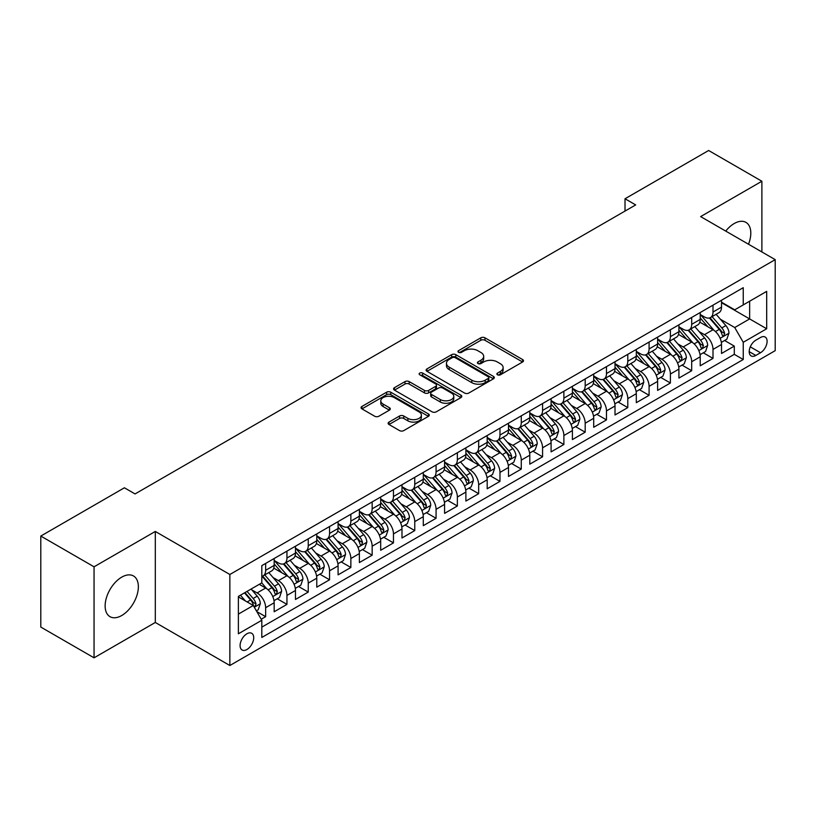 <?xml version="1.0" encoding="UTF-8"?>
<svg xmlns="http://www.w3.org/2000/svg" width="816" height="816" viewBox="0 0 816 816"><rect width="100%" height="100%" fill="white"/><g stroke="black" fill="none" stroke-linecap="round" stroke-linejoin="round"><path stroke-width="1.22" d="M497.474 374.799A2.071 1.193 0 0 0 500.402 374.799L522.617 361.967A2.958 1.703 0 0 0 523.484 360.764A2.958 1.703 0 0 0 522.617 359.56L484.979 337.824A2.958 1.703 0 0 0 480.797 337.824L458.582 350.656A2.071 1.193 0 0 0 457.98 351.502A2.071 1.193 0 0 0 458.582 352.339A2.071 1.193 0 0 0 461.509 352.339L464.386 350.686A9.466 5.467 0 0 1 477.768 350.686L480.91 352.492A9.466 5.467 0 0 1 483.674 356.357A9.466 5.467 0 0 1 480.91 360.223L478.033 361.876A2.071 1.193 0 0 0 477.421 362.722A2.071 1.193 0 0 0 478.033 363.569A2.071 1.193 0 0 0 480.961 363.569L483.837 361.906A9.466 5.467 0 0 1 497.219 361.906L500.351 363.722A9.466 5.467 0 0 1 503.125 367.588A9.466 5.467 0 0 1 500.351 371.443L497.474 373.106A2.071 1.193 0 0 0 496.873 373.952A2.071 1.193 0 0 0 497.474 374.799L497.474 373.106M121.747 615.509A23.501 13.566 120 0 0 137.098 594.803A23.501 13.566 120 0 0 133.498 575.974A23.501 13.566 120 0 0 121.747 577.136A23.501 13.566 120 0 0 106.396 597.842A23.501 13.566 120 0 0 109.997 616.672A23.501 13.566 120 0 0 121.747 615.509M748.496 244.229A23.501 13.566 120 0 0 745.946 222.38A23.501 13.566 120 0 0 734.196 223.543A23.501 13.566 120 0 0 725.74 231.091M246.901 649.516A9.639 5.569 120 0 0 253.195 641.019A9.639 5.569 120 0 0 251.726 633.298A9.639 5.569 120 0 0 246.901 633.777A9.639 5.569 120 0 0 240.608 642.274A9.639 5.569 120 0 0 242.077 649.995A9.639 5.569 120 0 0 246.901 649.516M389.008 422.086A2.958 1.703 0 0 0 388.141 423.3A2.958 1.703 0 0 0 389.008 424.504L399.565 430.603A2.958 1.703 0 0 0 403.747 430.603L428.42 416.354A2.958 1.703 0 0 0 429.287 415.15A2.958 1.703 0 0 0 428.42 413.936L390.782 392.21A2.958 1.703 0 0 0 386.6 392.21L361.927 406.46A2.958 1.703 0 0 0 361.06 407.663A2.958 1.703 0 0 0 361.927 408.867L374.687 416.231A2.958 1.703 0 0 0 378.869 416.231L389.426 410.142A2.958 1.703 0 0 0 390.293 408.928A2.958 1.703 0 0 0 389.426 407.725L383.102 404.073A7.915 4.57 0 0 1 380.786 400.84A7.915 4.57 0 0 1 385.662 396.627A7.915 4.57 0 0 1 394.291 397.616L419.067 411.917A7.915 4.57 0 0 1 421.382 415.15A7.915 4.57 0 0 1 416.497 419.363A7.915 4.57 0 0 1 407.878 418.373L403.747 415.997A2.958 1.703 0 0 0 399.565 415.997L389.008 422.086L389.008 424.504L399.565 418.455L399.565 415.997M155.305 531.451L94.054 566.804L40.8 536.061L40.8 627.076L94.054 657.818L155.305 622.465L229.857 665.509L229.857 574.495L155.305 531.451L155.305 622.465M761.889 251.96L761.889 181.244L700.638 216.597L775.2 259.641L229.857 574.495M761.889 181.244L708.635 150.491L625.015 198.767L625.015 211.069M40.8 536.061L124.409 487.784L135.058 493.935L635.674 204.918L625.015 198.767M464.6 393.057A2.958 1.703 0 0 0 468.782 393.057L493.456 378.808A2.958 1.703 0 0 0 494.323 377.604A2.958 1.703 0 0 0 493.456 376.4L455.818 354.664A2.958 1.703 0 0 0 451.636 354.664L426.962 368.914A2.958 1.703 0 0 0 426.095 370.117A2.958 1.703 0 0 0 426.962 371.331L464.6 393.057M420.577 375.248A2.071 1.193 0 0 1 422.668 375.533L422.668 373.075L460.938 395.168A2.958 1.703 0 0 1 461.805 396.372A2.958 1.703 0 0 1 460.938 397.586L436.264 411.825A2.958 1.703 0 0 1 432.082 411.825L394.444 390.099L394.444 387.682A2.958 1.703 0 0 0 393.577 388.895A2.958 1.703 0 0 0 394.444 390.099M394.444 387.682L405.001 381.592A2.958 1.703 0 0 1 409.183 381.592L424.453 390.405A2.958 1.703 0 0 0 428.635 390.405L435.632 386.356A2.958 1.703 0 0 0 436.499 385.152A2.958 1.703 0 0 0 435.632 383.938L419.74 374.768A2.071 1.193 0 0 1 419.138 373.922A2.071 1.193 0 0 1 420.413 372.82A2.071 1.193 0 0 1 422.668 373.075M261.222 619.232L265.649 616.682L256.805 611.582M251.777 589.856L257.122 592.946A12.046 6.956 60 0 1 265.649 607.706L274.166 602.779L274.166 611.765L286.946 604.381L277.256 598.781M273.085 577.555L278.429 580.645A12.046 6.956 60 0 1 286.946 595.405L295.474 590.488L295.474 599.464L308.254 592.079L298.554 586.49M294.382 565.253L299.727 568.344A12.046 6.956 60 0 1 308.254 583.103L316.771 578.187L316.771 587.163L329.552 579.788L319.862 574.189M315.68 552.962L321.035 556.043A12.046 6.956 60 0 1 329.552 570.802L338.079 565.886L338.079 574.862L350.86 567.487L341.159 561.887M336.988 540.661L342.332 543.752A12.046 6.956 60 0 1 350.86 558.511L359.377 553.585L359.377 562.571L372.157 555.186L362.467 549.586M358.285 528.36L363.64 531.451A12.046 6.956 60 0 1 372.157 546.21L380.684 541.294L380.684 550.27L393.465 542.885L383.765 537.295M379.593 516.059L384.938 519.149A12.046 6.956 60 0 1 393.465 533.909L401.982 528.992L401.982 537.968L414.763 530.594L405.073 524.994M400.891 503.768L406.246 506.848A12.046 6.956 60 0 1 414.763 521.608L423.28 516.691L423.28 525.667L436.07 518.293L426.37 512.693M422.198 491.467L427.543 494.557A12.046 6.956 60 0 1 436.07 509.317L444.587 504.39L444.587 513.366L457.368 505.991L447.678 500.392M443.496 479.165L448.851 482.256A12.046 6.956 60 0 1 457.368 497.015L465.885 492.089L465.885 501.075L478.666 493.69L468.976 488.101M464.804 466.864L470.149 469.955A12.046 6.956 60 0 1 478.666 484.714L487.193 479.798L487.193 488.774L499.973 481.389L490.283 475.799M486.101 454.573L491.456 457.654A12.046 6.956 60 0 1 499.973 472.413L508.49 467.497L508.49 476.473L521.271 469.098L511.581 463.498M507.409 442.272L512.754 445.363A12.046 6.956 60 0 1 521.271 460.112L529.798 455.195L529.798 464.171L542.579 456.797L532.889 451.197M528.707 429.971L534.062 433.061A12.046 6.956 60 0 1 542.579 447.821L551.096 442.894L551.096 451.88L563.876 444.496L554.186 438.906M550.015 417.67L555.359 420.76A12.046 6.956 60 0 1 563.876 435.52L572.404 430.603L572.404 439.579L585.184 432.194L575.494 426.605M571.312 405.368L576.657 408.459A12.046 6.956 60 0 1 585.184 423.218L593.701 418.302L593.701 427.278L606.482 419.903L596.792 414.304M592.62 393.077L597.965 396.158A12.046 6.956 60 0 1 606.482 410.917L615.009 406.001L615.009 414.977L627.79 407.602L618.1 402.002M613.918 380.776L619.262 383.867A12.046 6.956 60 0 1 627.79 398.626L636.307 393.7L636.307 402.686L649.087 395.301L639.397 389.701M635.225 368.475L640.57 371.566A12.046 6.956 60 0 1 649.087 386.325L657.614 381.409L657.614 390.385L670.395 383L660.695 377.41M656.523 356.174L661.868 359.264A12.046 6.956 60 0 1 670.395 374.024L678.912 369.107L678.912 378.083L691.693 370.709L682.003 365.109M677.821 343.883L683.176 346.963A12.046 6.956 60 0 1 691.693 361.723L700.22 356.806L700.22 365.782L713 358.408L713 349.432A12.046 6.956 -120 0 0 704.473 334.672L699.128 331.582M703.3 352.808L713 358.408M274.166 602.779A12.046 6.956 -120 0 0 265.649 588.02L259.253 584.338M295.474 590.488A12.046 6.956 -120 0 0 286.946 575.729L273.778 568.12M316.771 578.187A12.046 6.956 -120 0 0 308.254 563.428L295.076 555.818M338.079 565.886A12.046 6.956 -120 0 0 329.552 551.126L316.384 543.517M359.377 553.585A12.046 6.956 -120 0 0 350.86 538.825L337.681 531.226M380.684 541.294A12.046 6.956 -120 0 0 372.157 526.534L358.989 518.925M401.982 528.992A12.046 6.956 -120 0 0 393.465 514.233L380.287 506.624M423.28 516.691A12.046 6.956 -120 0 0 414.763 501.932L401.594 494.323M444.587 504.39A12.046 6.956 -120 0 0 436.07 489.631L422.892 482.032M465.885 492.089A12.046 6.956 -120 0 0 457.368 477.34L444.19 469.73M487.193 479.798A12.046 6.956 -120 0 0 478.666 465.038L465.497 457.429M508.49 467.497A12.046 6.956 -120 0 0 499.973 452.737L486.795 445.128M529.798 455.195A12.046 6.956 -120 0 0 521.271 440.436L508.103 432.837M551.096 442.894A12.046 6.956 -120 0 0 542.579 428.135L529.4 420.536M572.404 430.603A12.046 6.956 -120 0 0 563.876 415.844L550.708 408.235M593.701 418.302A12.046 6.956 -120 0 0 585.184 403.543L572.006 395.933M615.009 406.001A12.046 6.956 -120 0 0 606.482 391.241L593.314 383.632M636.307 393.7A12.046 6.956 -120 0 0 627.79 378.94L614.611 371.341M657.614 381.409A12.046 6.956 -120 0 0 649.087 366.649L635.919 359.04M678.912 369.107A12.046 6.956 -120 0 0 670.395 354.348L657.217 346.739M700.22 356.806A12.046 6.956 -120 0 0 691.693 342.047L678.524 334.438M760.502 337.498L755.81 340.201A9.343 5.396 120 0 0 749.71 348.432A9.343 5.396 120 0 0 751.148 355.919A9.343 5.396 120 0 0 755.81 355.45L760.502 352.747A9.343 5.396 120 0 0 766.601 344.515A9.343 5.396 120 0 0 765.173 337.039A9.343 5.396 120 0 0 760.502 337.498M229.857 665.509L775.2 350.656L775.2 259.641M238.384 614.101L253.286 605.492L261.814 620.252L261.814 637.469L743.243 359.509L743.243 342.292L734.726 327.532L720.426 319.28M261.814 620.252L238.384 633.777L238.384 596.384L261.814 582.859L261.814 565.641L743.243 287.691L743.243 304.909L766.683 291.373L766.683 328.766L743.243 342.292M274.166 560.47L278.429 562.938A12.046 6.956 60 0 0 284.458 563.53L292.975 558.613A12.046 6.956 -120 0 0 295.474 553.095L295.474 546.21M295.474 548.179L299.727 550.637A12.046 6.956 60 0 0 305.755 551.228L314.272 546.312A12.046 6.956 -120 0 0 316.771 540.794L316.771 533.909M316.771 535.877L321.035 538.336A12.046 6.956 60 0 0 327.063 538.937L335.58 534.011A12.046 6.956 -120 0 0 338.079 528.493L338.079 521.608M338.079 523.576L342.332 526.034A12.046 6.956 60 0 0 348.361 526.636L356.878 521.72A12.046 6.956 -120 0 0 359.377 516.202L359.377 509.306M359.377 511.275L363.64 513.743A12.046 6.956 60 0 0 369.658 514.335L378.185 509.419A12.046 6.956 -120 0 0 380.684 503.9L380.684 497.015M380.684 498.984L384.938 501.442A12.046 6.956 60 0 0 390.966 502.034L399.483 497.117A12.046 6.956 -120 0 0 401.982 491.599L401.982 484.714M401.982 486.683L406.246 489.141A12.046 6.956 60 0 0 412.264 489.743L420.791 484.816A12.046 6.956 -120 0 0 423.28 479.298L423.28 472.413M423.28 474.382L427.543 476.84A12.046 6.956 60 0 0 433.571 477.442L442.088 472.515A12.046 6.956 -120 0 0 444.587 467.007L444.587 460.112M444.587 462.08L448.851 464.549A12.046 6.956 60 0 0 454.869 465.14L463.396 460.224A12.046 6.956 -120 0 0 465.885 454.706L465.885 447.821M465.885 449.789L470.149 452.248A12.046 6.956 60 0 0 476.177 452.839L484.694 447.923A12.046 6.956 -120 0 0 487.193 442.405L487.193 435.52M487.193 437.488L491.456 439.946A12.046 6.956 60 0 0 497.474 440.538L506.002 435.622A12.046 6.956 -120 0 0 508.49 430.103L508.49 423.218M508.49 425.187L512.754 427.645A12.046 6.956 60 0 0 518.782 428.247L527.299 423.32A12.046 6.956 -120 0 0 529.798 417.812L529.798 410.917M529.798 412.886L534.062 415.344A12.046 6.956 60 0 0 540.08 415.946L548.607 411.029A12.046 6.956 -120 0 0 551.096 405.511L551.096 398.626M551.096 400.595L555.359 403.053A12.046 6.956 60 0 0 561.388 403.645L569.905 398.728A12.046 6.956 -120 0 0 572.404 393.21L572.404 386.325M572.404 388.294L576.657 390.752A12.046 6.956 60 0 0 582.685 391.343L591.212 386.427A12.046 6.956 -120 0 0 593.701 380.909L593.701 374.024M593.701 375.992L597.965 378.451A12.046 6.956 60 0 0 603.993 379.052L612.51 374.126A12.046 6.956 -120 0 0 615.009 368.618L615.009 361.723M615.009 363.691L619.262 366.149A12.046 6.956 60 0 0 625.291 366.751L633.808 361.835A12.046 6.956 -120 0 0 636.307 356.317L636.307 349.421M636.307 351.39L640.57 353.858A12.046 6.956 60 0 0 646.598 354.45L655.115 349.534A12.046 6.956 -120 0 0 657.614 344.015L657.614 337.13M657.614 339.099L661.868 341.557A12.046 6.956 60 0 0 667.896 342.149L676.413 337.232A12.046 6.956 -120 0 0 678.912 331.714L678.912 324.829M678.912 326.798L683.176 329.256A12.046 6.956 60 0 0 689.204 329.858L697.721 324.931A12.046 6.956 -120 0 0 700.22 319.413L700.22 312.528M261.814 627.137L734.298 354.348L734.298 346.106L721.517 353.481L721.517 344.505A12.046 6.956 -120 0 0 713 329.746L699.822 322.147M700.22 314.497L704.473 316.955A12.046 6.956 -120 0 0 710.501 317.557A12.046 6.956 -120 0 0 713 312.038L713 305.153M710.501 317.557L719.018 312.64A12.046 6.956 -120 0 0 721.517 307.122L721.517 300.227M265.649 563.428L265.649 570.313A12.046 6.956 60 0 1 263.15 575.831A12.046 6.956 60 0 1 261.814 576.32M263.15 575.831L271.677 570.914A12.046 6.956 -120 0 0 274.166 565.396L274.166 558.511M286.946 551.126L286.946 558.011A12.046 6.956 60 0 1 284.458 563.53M308.254 538.825L308.254 545.72A12.046 6.956 60 0 1 305.755 551.228M329.552 526.534L329.552 533.419A12.046 6.956 60 0 1 327.063 538.937M350.86 514.233L350.86 521.118A12.046 6.956 60 0 1 348.361 526.636M372.157 501.932L372.157 508.817A12.046 6.956 60 0 1 369.658 514.335M393.465 489.631L393.465 496.516A12.046 6.956 60 0 1 390.966 502.034M414.763 477.329L414.763 484.225A12.046 6.956 60 0 1 412.264 489.743M436.07 465.038L436.07 471.923A12.046 6.956 60 0 1 433.571 477.442M457.368 452.737L457.368 459.622A12.046 6.956 60 0 1 454.869 465.14M478.666 440.436L478.666 447.321A12.046 6.956 60 0 1 476.177 452.839M499.973 428.135L499.973 435.03A12.046 6.956 60 0 1 497.474 440.538M521.271 415.844L521.271 422.729A12.046 6.956 60 0 1 518.782 428.247M542.579 403.543L542.579 410.428A12.046 6.956 60 0 1 540.08 415.946M563.876 391.241L563.876 398.126A12.046 6.956 60 0 1 561.388 403.645M585.184 378.94L585.184 385.835A12.046 6.956 60 0 1 582.685 391.343M606.482 366.649L606.482 373.534A12.046 6.956 60 0 1 603.993 379.052M627.79 354.348L627.79 361.233A12.046 6.956 60 0 1 625.291 366.751M649.087 342.047L649.087 348.932A12.046 6.956 60 0 1 646.598 354.45M670.395 329.746L670.395 336.641A12.046 6.956 60 0 1 667.896 342.149M691.693 317.444L691.693 324.34A12.046 6.956 60 0 1 689.204 329.858M691.693 361.723L691.693 370.709M670.395 374.024L670.395 383M649.087 386.325L649.087 395.301M627.79 398.626L627.79 407.602M606.482 410.917L606.482 419.903M585.184 423.218L585.184 432.194M563.876 435.52L563.876 444.496M542.579 447.821L542.579 456.797M521.271 460.112L521.271 469.098M499.973 472.413L499.973 481.389M478.666 484.714L478.666 493.69M457.368 497.015L457.368 505.991M436.07 509.317L436.07 518.293M414.763 521.608L414.763 530.594M393.465 533.909L393.465 542.885M372.157 546.21L372.157 555.186M350.86 558.511L350.86 567.487M329.552 570.802L329.552 579.788M308.254 583.103L308.254 592.079M286.946 595.405L286.946 604.381M265.649 607.706L265.649 616.682M253.286 605.492L238.384 596.884M734.726 327.532L749.639 318.923L749.639 301.216L766.683 291.373M721.517 302.695L766.683 328.766M721.517 302.195L734.726 309.825L743.243 304.909M94.054 566.804L94.054 657.818M724.608 340.507L734.298 346.106M734.298 354.348L743.243 359.509M498.301 375.085L500.351 373.912A9.466 5.467 0 0 0 503.125 370.046L503.125 367.588M483.674 356.357L483.674 358.816A9.466 5.467 0 0 1 480.91 362.681L478.859 363.865M522.577 361.998L484.979 340.282A2.958 1.703 0 0 0 480.797 340.282L459.408 352.634M493.415 378.838L455.818 357.122A2.958 1.703 0 0 0 451.636 357.122L427.003 371.351M488.223 378.451A2.071 1.193 0 0 0 488.835 377.604A2.071 1.193 0 0 0 488.223 376.757L455.185 357.683A2.071 1.193 0 0 0 452.258 357.683L449.228 359.438A9.466 5.467 0 0 0 446.454 363.304A9.466 5.467 0 0 0 449.228 367.159L471.811 380.195A9.466 5.467 0 0 0 485.194 380.195L488.223 378.451L488.223 380.909A2.071 1.193 0 0 0 488.835 380.062L488.835 377.604M446.454 363.304L446.454 365.762A9.466 5.467 0 0 0 449.228 369.617L449.228 367.159M488.223 380.909L485.194 382.663A9.466 5.467 0 0 1 471.811 382.663L449.228 369.617M394.485 390.119L405.001 384.05L405.001 381.592M436.499 385.152L436.499 387.61A2.958 1.703 0 0 1 435.632 388.814L428.635 392.863A2.958 1.703 0 0 1 424.453 392.863L409.183 384.05A2.958 1.703 0 0 0 405.001 384.05M422.668 375.533L460.897 397.606M440.293 399.544A7.915 4.57 0 0 0 448.912 400.534A7.915 4.57 0 0 0 453.788 396.321A7.915 4.57 0 0 0 451.472 393.088L442.741 388.049A2.958 1.703 0 0 0 438.559 388.049L431.562 392.088A2.958 1.703 0 0 0 430.695 393.302A2.958 1.703 0 0 0 431.562 394.505L440.293 399.544L440.293 402.002A7.915 4.57 0 0 0 448.912 402.992A7.915 4.57 0 0 0 453.788 398.779L453.788 396.321M430.695 393.302L430.695 395.76A2.958 1.703 0 0 0 431.562 396.964L431.562 394.505M440.293 402.002L431.562 396.964M421.382 415.15L421.382 417.608A7.915 4.57 0 0 1 416.497 421.831A7.915 4.57 0 0 1 407.878 420.842L403.747 418.455A2.958 1.703 0 0 0 399.565 418.455M380.786 400.84L380.786 403.298A7.915 4.57 0 0 0 383.102 406.531L383.102 404.073M389.385 410.162L383.102 406.531M428.42 413.936L428.42 416.354L390.782 394.669A2.958 1.703 0 0 0 386.6 394.669L361.967 408.898M721.334 342.394L726.842 339.221L728.974 333.071A7.987 4.61 -120 0 0 725.863 325.574L716.132 314.303M714.184 330.531L702.637 317.159A23.042 13.311 -120 0 0 700.22 314.629M707.849 326.777L701.393 319.301A19.125 11.047 -120 0 0 700.22 318.016M709.42 317.985L719.263 329.389A7.987 4.61 60 0 1 722.109 334.886L722.69 335.835L723.761 335.682L724.659 333.407A7.987 4.61 -120 0 0 721.813 327.91L712.082 316.639M709.991 317.801L720.569 330.052A4.07 2.346 60 0 1 721.599 331.643L724.659 333.407M700.036 354.695L705.544 351.523L707.666 345.372A7.987 4.61 -120 0 0 704.565 337.875L694.824 326.604M692.876 342.822L681.34 329.46A23.042 13.311 -120 0 0 678.912 326.93M686.552 339.079L680.095 331.602A19.125 11.047 -120 0 0 678.912 330.317M688.112 330.286L697.955 341.68A7.987 4.61 60 0 1 700.801 347.188L701.383 348.126L702.464 347.983L703.361 345.709A7.987 4.61 -120 0 0 700.516 340.211L690.785 328.94M688.694 330.103L699.271 342.353A4.07 2.346 60 0 1 700.291 343.934L703.361 345.709M678.739 366.996L684.236 363.814L686.368 357.663A7.987 4.61 -120 0 0 683.257 350.166L673.526 338.905M671.578 355.123L660.032 341.761A23.042 13.311 -120 0 0 657.614 339.232M665.244 351.38L658.787 343.903A19.125 11.047 -120 0 0 657.614 342.618M666.815 342.587L676.658 353.981A7.987 4.61 60 0 1 679.504 359.479L680.085 360.427L681.166 360.274L682.054 358.01A7.987 4.61 -120 0 0 679.208 352.512L669.477 341.241M667.386 342.404L677.963 354.644A4.07 2.346 60 0 1 678.994 356.235L682.054 358.01M657.431 379.297L662.939 376.115L665.071 369.964A7.987 4.61 -120 0 0 661.96 362.467L652.229 351.196M650.27 367.424L638.734 354.062A23.042 13.311 -120 0 0 636.307 351.523M643.946 363.671L637.49 356.194A19.125 11.047 -120 0 0 636.307 354.909M645.507 354.889L655.35 366.282A7.987 4.61 60 0 1 658.196 371.78L658.777 372.728L659.858 372.575L660.756 370.311A7.987 4.61 -120 0 0 657.91 364.803L648.179 353.542M646.088 354.695L656.666 366.945A4.07 2.346 60 0 1 657.686 368.536L660.756 370.311M636.133 391.588L641.631 388.416L643.763 382.265A7.987 4.61 -120 0 0 640.652 374.768L630.921 363.497M628.973 379.726L617.426 366.364A23.042 13.311 -120 0 0 615.009 363.824M622.639 375.972L616.182 368.495A19.125 11.047 -120 0 0 615.009 367.21M624.209 367.18L634.052 378.583A7.987 4.61 60 0 1 636.898 384.081L637.48 385.03L638.561 384.877L639.458 382.602A7.987 4.61 -120 0 0 636.602 377.104L626.872 365.833M624.781 366.996L635.368 379.246A4.07 2.346 60 0 1 636.388 380.837L639.458 382.602M614.825 403.889L620.333 400.717L622.465 394.567A7.987 4.61 -120 0 0 619.354 387.07L609.623 375.799M607.665 392.027L596.129 378.655A23.042 13.311 -120 0 0 593.701 376.125M601.341 388.273L594.884 380.797A19.125 11.047 -120 0 0 593.701 379.511M602.902 379.481L612.745 390.884A7.987 4.61 60 0 1 615.59 396.382L616.172 397.331L617.253 397.178L618.151 394.903A7.987 4.61 -120 0 0 615.305 389.405L605.574 378.134M603.483 379.297L614.06 391.547A4.07 2.346 60 0 1 615.091 393.139L618.151 394.903M593.528 416.191L599.026 413.008L601.157 406.858A7.987 4.61 -120 0 0 598.046 399.371L588.316 388.1M586.367 404.318L574.821 390.956A23.042 13.311 -120 0 0 572.404 388.426M580.033 400.574L573.577 393.098A19.125 11.047 -120 0 0 572.404 391.813M581.604 391.782L591.447 403.175A7.987 4.61 60 0 1 594.293 408.683L594.874 409.622L595.955 409.469L596.853 407.204A7.987 4.61 -120 0 0 594.007 401.707L584.266 390.436M582.175 391.598L592.763 403.838A4.07 2.346 60 0 1 593.783 405.43L596.853 407.204M572.22 428.492L577.728 425.309L579.86 419.159A7.987 4.61 -120 0 0 576.749 411.662L567.018 400.401M565.06 416.619L553.523 403.257A23.042 13.311 -120 0 0 551.096 400.717M558.736 412.865L552.279 405.399A19.125 11.047 -120 0 0 551.096 404.114M560.296 404.083L570.139 415.477A7.987 4.61 60 0 1 572.985 420.974L573.566 421.923L574.648 421.77L575.545 419.506A7.987 4.61 -120 0 0 572.699 413.998L562.969 402.737M560.878 403.889L571.455 416.14A4.07 2.346 60 0 1 572.485 417.731L575.545 419.506M550.922 440.783L556.42 437.611L558.552 431.46A7.987 4.61 -120 0 0 555.441 423.963L545.71 412.692M543.762 428.92L532.216 415.558A23.042 13.311 -120 0 0 529.798 413.018M537.428 425.167L530.971 417.69A19.125 11.047 -120 0 0 529.798 416.405M538.999 416.374L548.842 427.778A7.987 4.61 60 0 1 551.687 433.276L552.269 434.224L553.35 434.071L554.248 431.797A7.987 4.61 -120 0 0 551.402 426.299L541.661 415.028M539.58 416.191L550.157 428.441A4.07 2.346 60 0 1 551.177 430.032L554.248 431.797M529.615 453.084L535.123 449.912L537.254 443.761A7.987 4.61 -120 0 0 534.143 436.264L524.413 424.993M522.464 441.221L510.918 427.849A23.042 13.311 -120 0 0 508.49 425.32M516.13 437.468L509.674 429.991A19.125 11.047 -120 0 0 508.49 428.706M517.691 428.675L527.534 440.079A7.987 4.61 60 0 1 530.39 445.577L530.961 446.525L532.042 446.372L532.94 444.098A7.987 4.61 -120 0 0 530.094 438.6L520.363 427.329M518.272 428.492L528.85 440.742A4.07 2.346 60 0 1 529.88 442.333L532.94 444.098M508.317 465.385L513.815 462.203L515.947 456.062A7.987 4.61 -120 0 0 512.836 448.565L503.105 437.294M501.157 453.512L489.61 440.15A23.042 13.311 -120 0 0 487.193 437.621M494.822 449.769L488.366 442.292A19.125 11.047 -120 0 0 487.193 441.007M496.393 440.977L506.236 452.37A7.987 4.61 60 0 1 509.082 457.878L509.663 458.816L510.745 458.663L511.642 456.399A7.987 4.61 -120 0 0 508.796 450.901L499.055 439.63M496.975 440.793L507.552 453.033A4.07 2.346 60 0 1 508.572 454.624L511.642 456.399M487.009 477.686L492.517 474.504L494.649 468.353A7.987 4.61 -120 0 0 491.538 460.856L481.807 449.596M479.859 465.814L468.313 452.452A23.042 13.311 -120 0 0 465.885 449.922M473.525 462.06L467.068 454.594A19.125 11.047 -120 0 0 465.885 453.308M475.085 453.278L484.939 464.671A7.987 4.61 60 0 1 487.784 470.169L488.366 471.118L489.437 470.965L490.334 468.7A7.987 4.61 -120 0 0 487.489 463.192L477.758 451.931M475.667 453.084L486.244 465.334A4.07 2.346 60 0 1 487.274 466.925L490.334 468.7M465.712 489.988L471.22 486.805L473.341 480.655A7.987 4.61 -120 0 0 470.24 473.158L460.499 461.887M458.551 478.115L447.005 464.753A23.042 13.311 -120 0 0 444.587 462.213M452.217 474.361L445.76 466.885A19.125 11.047 -120 0 0 444.587 465.599M453.788 465.569L463.631 476.972A7.987 4.61 60 0 1 466.477 482.47L467.058 483.419L468.139 483.266L469.037 480.991A7.987 4.61 -120 0 0 466.191 475.493L456.45 464.222M454.369 465.385L464.947 477.635A4.07 2.346 60 0 1 465.967 479.227L469.037 480.991M444.404 502.279L449.912 499.106L452.044 492.956A7.987 4.61 -120 0 0 448.933 485.459L439.202 474.188M437.254 490.416L425.707 477.044A23.042 13.311 -120 0 0 423.28 474.514M430.919 486.662L424.463 479.186A19.125 11.047 -120 0 0 423.28 477.901M432.48 477.87L442.333 489.274A7.987 4.61 60 0 1 445.179 494.771L445.76 495.72L446.831 495.567L447.729 493.292A7.987 4.61 -120 0 0 444.883 487.795L435.152 476.524M433.061 477.686L443.639 489.937A4.07 2.346 60 0 1 444.669 491.528L447.729 493.292M423.106 514.58L428.614 511.408L430.736 505.257A7.987 4.61 -120 0 0 427.635 497.76L417.894 486.489M415.946 502.707L404.399 489.345A23.042 13.311 -120 0 0 401.982 486.815M409.622 498.964L403.165 491.487A19.125 11.047 -120 0 0 401.982 490.202M411.182 490.171L421.025 501.565A7.987 4.61 60 0 1 423.871 507.073L424.453 508.011L425.534 507.868L426.431 505.594A7.987 4.61 -120 0 0 423.586 500.096L413.855 488.825M411.764 489.988L422.341 502.228A4.07 2.346 60 0 1 423.361 503.819L426.431 505.594M401.798 526.881L407.306 523.699L409.438 517.548A7.987 4.61 -120 0 0 406.327 510.051L396.596 498.79M394.648 515.008L383.102 501.646A23.042 13.311 -120 0 0 380.684 499.117M388.314 511.265L381.857 503.788A19.125 11.047 -120 0 0 380.684 502.503M389.885 502.472L399.728 513.866A7.987 4.61 60 0 1 402.574 519.364L403.155 520.312L404.226 520.159L405.124 517.895A7.987 4.61 -120 0 0 402.278 512.397L392.547 501.126M390.456 502.289L401.033 514.529A4.07 2.346 60 0 1 402.064 516.12L405.124 517.895M380.501 539.182L386.009 536L388.13 529.849A7.987 4.61 -120 0 0 385.03 522.352L375.289 511.081M373.34 527.309L361.804 513.947A23.042 13.311 -120 0 0 359.377 511.408M367.016 523.556L360.56 516.079A19.125 11.047 -120 0 0 359.377 514.794M368.577 514.774L378.42 526.167A7.987 4.61 60 0 1 381.266 531.665L381.847 532.613L382.928 532.46L383.826 530.186A7.987 4.61 -120 0 0 380.98 524.688L371.249 513.427M369.158 514.58L379.736 526.83A4.07 2.346 60 0 1 380.756 528.421L383.826 530.186M359.203 551.473L364.701 548.301L366.833 542.15A7.987 4.61 -120 0 0 363.722 534.653L353.991 523.382M352.043 539.611L340.496 526.249A23.042 13.311 -120 0 0 338.079 523.709M345.709 535.857L339.252 528.38A19.125 11.047 -120 0 0 338.079 527.095M347.279 527.065L357.122 538.468A7.987 4.61 60 0 1 359.968 543.966L360.55 544.915L361.621 544.762L362.518 542.487A7.987 4.61 -120 0 0 359.672 536.989L349.942 525.718M347.851 526.881L358.428 539.131A4.07 2.346 60 0 1 359.458 540.722L362.518 542.487M337.895 563.774L343.403 560.602L345.525 554.452A7.987 4.61 -120 0 0 342.424 546.955L332.683 535.684M330.735 551.902L319.199 538.54A23.042 13.311 -120 0 0 316.771 536.01M324.411 548.158L317.954 540.682A19.125 11.047 -120 0 0 316.771 539.396M325.972 539.366L335.815 550.769A7.987 4.61 60 0 1 338.66 556.267L339.242 557.206L340.323 557.063L341.221 554.788A7.987 4.61 -120 0 0 338.375 549.29L328.644 538.019M326.553 539.182L337.13 551.432A4.07 2.346 60 0 1 338.15 553.024L341.221 554.788M316.598 576.076L322.096 572.893L324.227 566.743A7.987 4.61 -120 0 0 321.116 559.256L311.386 547.985M309.437 564.203L297.891 550.841A23.042 13.311 -120 0 0 295.474 548.311M303.103 560.459L296.647 552.983A19.125 11.047 -120 0 0 295.474 551.698M304.674 551.667L314.517 563.06A7.987 4.61 60 0 1 317.363 568.558L317.944 569.507L319.025 569.354L319.913 567.089A7.987 4.61 -120 0 0 317.067 561.592L307.336 550.321M305.245 551.483L315.823 563.723A4.07 2.346 60 0 1 316.853 565.315L319.913 567.089M295.29 588.377L300.798 585.194L302.93 579.044A7.987 4.61 -120 0 0 299.819 571.547L290.088 560.276M288.13 576.504L276.593 563.142A23.042 13.311 -120 0 0 274.166 560.602M281.806 572.75L275.349 565.284A19.125 11.047 -120 0 0 274.166 563.999M283.366 563.968L293.209 575.362A7.987 4.61 60 0 1 296.055 580.859L296.636 581.808L297.718 581.655L298.615 579.391A7.987 4.61 -120 0 0 295.769 573.883L286.039 562.622M283.948 563.774L294.525 576.025A4.07 2.346 60 0 1 295.545 577.616L298.615 579.391M273.992 600.668L279.49 597.496L281.622 591.345A7.987 4.61 -120 0 0 278.511 583.848L268.78 572.577M266.832 588.805L261.732 582.899M260.498 585.052L259.672 584.093M262.069 576.259L271.912 587.663A7.987 4.61 60 0 1 274.757 593.161L275.339 594.109L276.42 593.956L277.318 591.682A7.987 4.61 -120 0 0 274.462 586.184L264.731 574.913M262.64 576.076L273.227 588.326A4.07 2.346 60 0 1 274.247 589.917L277.318 591.682M256.377 610.837L258.193 609.797L260.324 603.646A7.987 4.61 -120 0 0 257.213 596.149L251.083 589.05M245.361 600.913L240.434 595.201M239.2 597.353L238.384 596.404M244.484 592.865L250.604 599.964A7.987 4.61 60 0 1 253.45 605.462L254.031 606.41L255.112 606.257L256.01 603.983A7.987 4.61 -120 0 0 253.164 598.485L247.034 591.386M244.973 592.579L251.92 600.627A4.07 2.346 60 0 1 252.95 602.218L256.01 603.983M257.122 592.946L265.649 588.02M278.429 580.645L286.946 575.729M299.727 568.344L308.254 563.428M321.035 556.043L329.552 551.126M342.332 543.752L350.86 538.825M363.64 531.451L372.157 526.534M384.938 519.149L393.465 514.233M406.246 506.848L414.763 501.932M427.543 494.557L436.07 489.631M448.851 482.256L457.368 477.34M470.149 469.955L478.666 465.038M491.456 457.654L499.973 452.737M512.754 445.363L521.271 440.436M534.062 433.061L542.579 428.135M555.359 420.76L563.876 415.844M576.657 408.459L585.184 403.543M597.965 396.158L606.482 391.241M619.262 383.867L627.79 378.94M640.57 371.566L649.087 366.649M661.868 359.264L670.395 354.348M683.176 346.963L691.693 342.047M704.473 334.672L713 329.746M713 312.038L721.517 307.122M265.649 570.313L274.166 565.396M286.946 558.011L295.474 553.095M308.254 545.72L316.771 540.794M329.552 533.419L338.079 528.493M350.86 521.118L359.377 516.202M372.157 508.817L380.684 503.9M393.465 496.516L401.982 491.599M414.763 484.225L423.28 479.298M436.07 471.923L444.587 467.007M457.368 459.622L465.885 454.706M478.666 447.321L487.193 442.405M499.973 435.03L508.49 430.103M521.271 422.729L529.798 417.812M542.579 410.428L551.096 405.511M563.876 398.126L572.404 393.21M585.184 385.835L593.701 380.909M606.482 373.534L615.009 368.618M627.79 361.233L636.307 356.317M649.087 348.932L657.614 344.015M670.395 336.641L678.912 331.714M691.693 324.34L700.22 319.413M713 349.432L721.517 344.505M750.281 346.851L760.502 352.747M749.21 351.645L755.81 355.45M500.351 373.912L500.351 371.443M478.033 363.569L478.033 361.876M480.91 362.681L480.91 360.223M458.582 352.339L458.582 350.656M480.797 340.282L480.797 337.824M484.979 340.282L484.979 337.824M522.617 361.967L522.617 359.56M426.962 371.331L426.962 368.914M451.636 357.122L451.636 354.664M455.818 357.122L455.818 354.664M493.456 378.808L493.456 376.4M471.811 382.663L471.811 380.195M485.194 382.663L485.194 380.195M409.183 384.05L409.183 381.592M424.453 392.863L424.453 390.405M428.635 392.863L428.635 390.405M435.632 388.814L435.632 386.356M460.938 397.586L460.938 395.168M403.747 418.455L403.747 415.997M407.878 420.842L407.878 418.373M389.426 410.142L389.426 407.725M361.927 408.867L361.927 406.46M386.6 394.669L386.6 392.21M390.782 394.669L390.782 392.21M720.12 338.303L728.923 333.224M702.637 317.159L703.739 316.526M721.813 327.91L725.863 325.574M715.448 331.582L719.263 329.389M698.822 350.605L707.615 345.525M681.34 329.46L682.431 328.828M700.516 340.211L704.565 337.875M694.151 343.883L697.955 341.68M677.515 362.906L686.317 357.816M660.032 341.761L661.133 341.129M679.208 352.512L683.257 350.166M672.843 356.184L676.658 353.981M656.217 375.197L665.009 370.117M638.734 354.062L639.826 353.43M657.91 364.803L661.96 362.467M651.545 368.485L655.35 366.282M634.909 387.498L643.712 382.418M617.426 366.364L618.528 365.721M636.602 377.104L640.652 374.768M630.248 380.776L634.052 378.583M613.612 399.799L622.404 394.72M596.129 378.655L597.22 378.022M615.305 389.405L619.354 387.07M608.94 393.077L612.745 390.884M592.304 412.1L601.106 407.021M574.821 390.956L575.923 390.323M594.007 401.707L598.046 399.371M587.642 405.379L591.447 403.175M571.006 424.391L579.809 419.312M553.523 403.257L554.615 402.625M572.699 413.998L576.749 411.662M566.335 417.68L570.139 415.477M549.698 436.693L558.501 431.613M532.216 415.558L533.317 414.916M551.402 426.299L555.441 423.963M545.037 429.971L548.842 427.778M528.401 448.994L537.203 443.914M510.918 427.849L512.009 427.217M530.094 438.6L534.143 436.264M523.729 442.272L527.534 440.079M507.093 461.295L515.896 456.215M489.61 440.15L490.712 439.518M508.796 450.901L512.836 448.565M502.432 454.573L506.236 452.37M485.795 473.586L494.598 468.506M468.313 452.452L469.404 451.819M487.489 463.192L491.538 460.856M481.124 466.874L484.939 464.671M464.488 485.887L473.29 480.808M447.005 464.753L448.106 464.12M466.191 475.493L470.24 473.158M459.826 479.165L463.631 476.972M443.19 498.188L451.993 493.109M425.707 477.044L426.809 476.411M444.883 487.795L448.933 485.459M438.518 491.467L442.333 489.274M421.892 510.49L430.685 505.41M404.399 489.345L405.501 488.713M423.586 500.096L427.635 497.76M417.221 503.768L421.025 501.565M400.585 522.791L409.387 517.701M383.102 501.646L384.203 501.014M402.278 512.397L406.327 510.051M395.913 516.069L399.728 513.866M379.287 535.082L388.079 530.002M361.804 513.947L362.896 513.315M380.98 524.688L385.03 522.352M374.615 528.37L378.42 526.167M357.979 547.383L366.782 542.303M340.496 526.249L341.598 525.606M359.672 536.989L363.722 534.653M353.308 540.661L357.122 538.468M336.682 559.684L345.474 554.605M319.199 538.54L320.29 537.907M338.375 549.29L342.424 546.955M332.01 552.962L335.815 550.769M315.374 571.985L324.176 566.906M297.891 550.841L298.993 550.208M317.067 561.592L321.116 559.256M310.702 565.264L314.517 563.06M294.076 584.276L302.869 579.197M276.593 563.142L277.685 562.51M295.769 573.883L299.819 571.547M289.405 577.565L293.209 575.362M272.768 596.578L281.571 591.498M274.462 586.184L278.511 583.848M268.107 589.856L271.912 587.663M254.306 607.237L260.263 603.799M253.164 598.485L257.213 596.149M247.166 601.953L250.604 599.964"/></g></svg>
